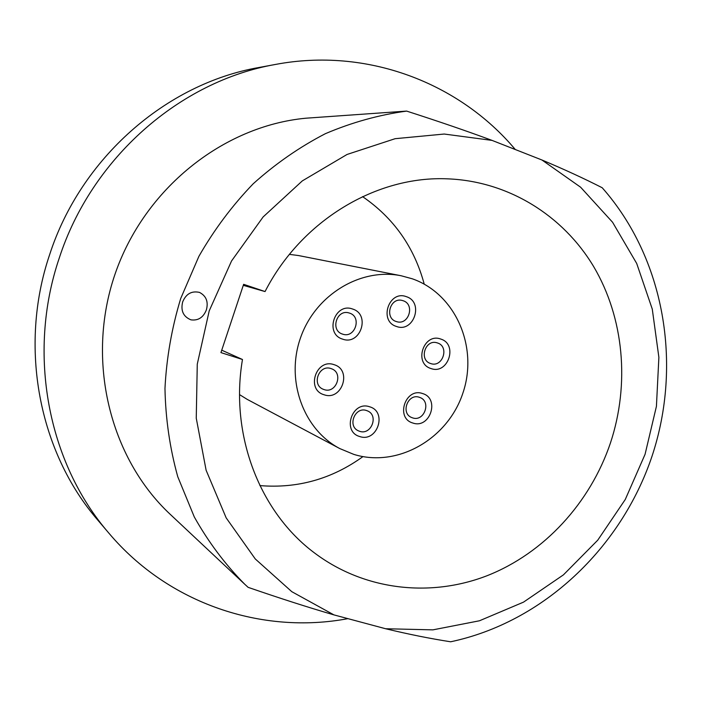 <?xml version="1.0" encoding="UTF-8"?>
<svg xmlns="http://www.w3.org/2000/svg" width="702" height="702" viewBox="0 0 702 702"><rect width="100%" height="100%" fill="white"/><g stroke="black" fill="none" stroke-linecap="round" stroke-linejoin="round"><path stroke-width="1.05" d="M108.977 533.266C47.999 462.925 26.781 353.887 59.152 258.38C91.497 158.187 179.861 81.09 275.561 64.426L258.898 67.506C166.163 83.67 80.8 158.082 49.605 254.747C18.375 346.893 38.917 452.185 97.99 520.349L108.977 533.266C168.726 604.036 262.364 634.783 347.938 618.646M275.561 64.426C366.848 47.166 459.143 82.66 515.312 149.535M244.708 584.204L170.358 514.452C109.556 457.765 85.644 360.073 114.909 274.508C144.103 188.908 222.903 126.027 305.853 118.208L406.625 111.091C438.32 121.279 466.804 131.046 492.067 140.4L444.226 134.038L395.147 138.689L347.06 154.458L302.308 180.897L263.127 216.944L231.546 260.977L209.214 310.872L197.271 364.154L196.253 418.173L206.116 470.243L226.184 517.892L255.274 558.95L291.813 591.689L333.933 614.891C308.117 607.37 279.519 598.183 248.113 587.337L244.708 584.204C225.167 564.417 208.371 542.005 194.305 516.97L177.764 476.728C169.84 448.218 165.575 418.796 164.97 388.46C166.514 357.985 171.762 328.001 180.704 298.517L198.912 256.309C214.189 229.677 232.292 205.484 253.229 183.757C275.509 163.724 299.57 147.025 325.403 133.67C351.913 122.394 378.983 114.865 406.625 111.091M602.211 187.75C664.548 258.266 682.651 364.162 651.974 456.361C620.989 548.464 542.804 622.349 450.631 641.786C430.273 638.627 408.608 634.275 385.617 628.738L432.888 629.861L479.466 620.779L523.525 602.132L563.425 574.868L597.735 540.189L625.271 499.491L645.068 454.317L656.423 406.353L658.88 357.336L652.272 309.091L636.696 263.452L612.565 222.244L580.624 187.223L541.953 160.003C563.794 169.164 583.88 178.413 602.211 187.75M206.37 309.907C203.317 317.506 198.175 320.823 190.953 319.849C183.292 316.681 180.537 310.696 182.669 301.904C186.056 293.813 191.672 290.654 199.526 292.409C206.256 295.963 208.538 301.799 206.37 309.907L206.37 309.907M333.933 614.891L385.617 628.738M492.067 140.4L541.953 160.003M243.629 284.319L265.058 291.558C301.439 220.358 376.711 175.439 447.973 178.861C508.406 181.3 563.013 215.409 593.664 266.593C624.052 318.05 629.922 384.152 610.459 442.936C590.207 502.957 544.094 553.229 487.153 575.684C430.177 597.788 364.478 590.356 314.935 553.273C259.819 512.557 229.633 435.056 242.471 359.494L220.937 352.597L243.629 284.319M265.058 291.558L243.287 285.337M362.574 196.63C393.708 217.997 414.259 247.165 424.227 284.152M259.889 485.6C297.525 488.671 331.879 479.01 362.952 456.607M242.471 359.494L221.735 350.184M401.211 275.772C360.793 267.506 315.681 294.594 300.684 337.364C285.337 380.01 303.229 429.492 339.803 448.578L353.808 454.387C397.595 468.015 447.92 438.978 462.934 392.953C478.562 347.13 455.651 293.884 412.302 278.799L401.211 275.772L298.429 255.537L289.426 254.37M239.584 394.647L247.306 399.429L339.803 448.578M430.984 368.532C413.346 363.478 423.683 332.432 440.803 339.075C458.292 344.261 448.051 374.982 430.984 368.532M412.82 423.008C395.112 418.181 405.449 387.153 422.639 393.568C440.198 398.525 429.957 429.229 412.82 423.008M359.757 436.539C341.646 431.721 352.079 400.377 369.664 406.8C387.627 411.758 377.29 442.778 359.757 436.539M324.096 394.761C305.642 389.707 316.181 358.02 334.099 364.689C352.404 369.875 341.971 401.228 324.096 394.761M342.611 339.127C324.227 333.836 334.775 302.132 352.623 309.038C370.858 314.461 360.416 345.84 342.611 339.127M396.428 326.448C378.466 321.156 388.908 289.786 406.344 296.674C424.166 302.088 413.82 333.143 396.428 326.448M430.651 363.531C418.594 360.082 425.219 338.838 437.1 342.839L437.504 342.962C449.684 346.551 442.637 367.962 430.721 363.557L430.651 363.531M324.061 389.575L323.122 389.224C311.258 384.661 319.138 364.11 331.046 368.585L331.59 368.787C343.804 372.999 336.188 394.024 324.061 389.575M342.523 334.099C330.01 330.51 336.644 308.889 349.026 312.952L349.517 313.101C362.206 316.848 355.036 338.697 342.62 334.134L342.523 334.099M359.617 431.3L358.336 430.791C347.113 426.009 355.098 406.291 366.532 410.538L367.479 410.889C379.01 415.382 371.261 435.512 359.617 431.3M412.539 417.857L411.776 417.576C400.245 413.329 407.888 392.971 419.392 397.306L419.831 397.464C431.642 401.412 424.227 422.148 412.539 417.857M396.191 321.507C384.213 318.024 390.198 297.034 402.202 300.456L403.115 300.728C415.233 304.361 408.792 325.535 396.744 321.683L396.191 321.507"/></g></svg>
